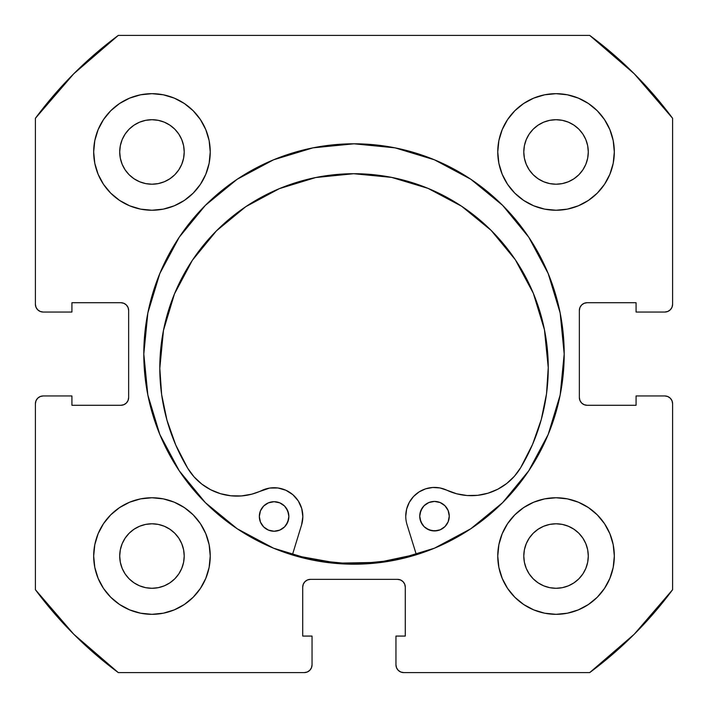 <?xml version="1.0" encoding="UTF-8"?>
<svg xmlns="http://www.w3.org/2000/svg" width="708" height="708" viewBox="0 0 708 708"><rect width="100%" height="100%" fill="white"/><g stroke="black" fill="none" stroke-linecap="round" stroke-linejoin="round"><path stroke-width="1.06" d="M564.196 354A210.196 210.196 0 0 1 354 564.196A210.196 210.196 0 0 1 143.804 354L147.839 395.011L159.804 434.438L179.23 470.776L205.364 502.636L237.224 528.77L273.562 548.196L312.989 560.161L354 564.196L395.011 560.161L434.438 548.196L470.776 528.77L502.636 502.636L528.77 470.776L548.196 434.438L560.161 395.011L564.196 354L560.161 312.989L548.196 273.562L528.77 237.224L502.636 205.364L470.776 179.23L434.438 159.804L395.011 147.839L354 143.804L312.989 147.839L273.562 159.804L237.224 179.23L205.364 205.364L179.23 237.224L159.804 273.562L147.839 312.989L143.804 354A210.196 210.196 0 0 1 354 143.804A210.196 210.196 0 0 1 564.196 354A210.196 210.196 0 0 0 548.24 273.66M548.151 273.456A210.196 210.196 0 0 0 528.841 237.322M528.708 237.118A210.196 210.196 0 0 0 502.707 205.435M502.565 205.293A210.196 210.196 0 0 0 470.882 179.292M470.678 179.159A210.196 210.196 0 0 0 434.544 159.849M434.34 159.76A210.196 210.196 0 0 0 273.66 159.76M273.456 159.849A210.196 210.196 0 0 0 237.322 179.159M237.118 179.292A210.196 210.196 0 0 0 205.435 205.293M205.293 205.435A210.196 210.196 0 0 0 179.292 237.118M179.159 237.322A210.196 210.196 0 0 0 159.849 273.456M497.759 556.037A58.277 58.277 0 0 1 556.037 497.759A58.277 58.277 0 0 1 614.323 556.037A58.277 58.277 0 0 1 556.037 614.323A58.277 58.277 0 0 1 497.759 556.037L498.875 567.409L502.193 578.339L507.583 588.419L514.831 597.251L523.663 604.499L533.735 609.88L544.673 613.199L556.037 614.323L567.409 613.199L578.339 609.88L588.419 604.499L597.251 597.251L604.499 588.419L609.88 578.339L613.199 567.409L614.323 556.037L613.199 544.673L609.88 533.735L604.499 523.663L597.251 514.831L588.419 507.583L578.339 502.193L567.409 498.875L556.037 497.759L544.673 498.875L533.735 502.193L523.663 507.583L514.831 514.831L507.583 523.663L502.193 533.735L498.875 544.673L497.759 556.037L498.255 563.648M210.241 556.037A58.277 58.277 0 0 1 151.963 614.323A58.277 58.277 0 0 1 93.677 556.037L94.801 567.409L98.12 578.339L103.501 588.419L110.749 597.251L119.581 604.499L129.661 609.88L140.591 613.199L151.963 614.323L163.327 613.199L174.265 609.88L184.337 604.499L193.169 597.251L200.417 588.419L205.807 578.339L209.126 567.409L210.241 556.037L209.126 544.673L205.807 533.735L200.417 523.663L193.169 514.831L184.337 507.583L174.265 502.193L163.327 498.875L151.963 497.759L140.591 498.875L129.661 502.193L119.581 507.583L110.749 514.831L103.501 523.663L98.12 533.735L94.801 544.673L93.677 556.037A58.277 58.277 0 0 1 151.963 497.759A58.277 58.277 0 0 1 210.241 556.037M614.323 151.963A58.277 58.277 0 0 1 556.037 210.241A58.277 58.277 0 0 1 497.759 151.963L498.875 163.327L502.193 174.265L507.583 184.337L514.831 193.169L523.663 200.417L533.735 205.807L544.673 209.126L556.037 210.241L567.409 209.126L578.339 205.807L588.419 200.417L597.251 193.169L604.499 184.337L609.88 174.265L613.199 163.327L614.323 151.963L613.199 140.591L609.88 129.661L604.499 119.581L597.251 110.749L588.419 103.501L578.339 98.12L567.409 94.801L556.037 93.677L544.673 94.801L533.735 98.12L523.663 103.501L514.831 110.749L507.583 119.581L502.193 129.661L498.875 140.591L497.759 151.963A58.277 58.277 0 0 1 556.037 93.677A58.277 58.277 0 0 1 614.323 151.963L613.199 163.327M210.241 151.963A58.277 58.277 0 0 1 151.963 210.241A58.277 58.277 0 0 1 93.677 151.963L94.801 163.327L98.12 174.265L103.501 184.337L110.749 193.169L119.581 200.417L129.661 205.807L140.591 209.126L151.963 210.241L163.327 209.126L174.265 205.807L184.337 200.417L193.169 193.169L200.417 184.337L205.807 174.265L209.126 163.327L210.241 151.963L209.126 140.591L205.807 129.661L200.417 119.581L193.169 110.749L184.337 103.501L174.265 98.12L163.327 94.801L151.963 93.677L140.591 94.801L129.661 98.12L119.581 103.501L110.749 110.749L103.501 119.581L98.12 129.661L94.801 140.591L93.677 151.963A58.277 58.277 0 0 1 151.963 93.677A58.277 58.277 0 0 1 210.241 151.963L209.745 144.352M183.593 158.256L184.213 151.963A32.249 32.249 0 0 1 151.963 184.213A32.249 32.249 0 0 1 119.714 151.963A32.249 32.249 0 0 1 151.963 119.714A32.249 32.249 0 0 1 184.213 151.963L183.593 158.256L181.752 164.3L178.779 169.876L174.761 174.761L169.876 178.779L164.3 181.752L158.256 183.593L151.963 184.213L145.671 183.593L139.618 181.752L134.042 178.779L129.157 174.761L125.148 169.876L122.165 164.3L120.333 158.256L119.714 151.963L120.333 145.671L122.165 139.618L125.148 134.042L129.157 129.157L134.042 125.148L139.618 122.165L145.671 120.333L151.963 119.714L158.256 120.333L164.3 122.165L169.876 125.148L174.761 129.157L178.779 134.042L181.752 139.618L183.593 145.671L184.213 151.963L183.593 145.671L181.752 139.618L178.779 134.042L174.761 129.157L169.876 125.148L164.3 122.165M587.667 158.256L588.286 151.963A32.249 32.249 0 0 1 556.037 184.213A32.249 32.249 0 0 1 523.787 151.963A32.249 32.249 0 0 1 556.037 119.714A32.249 32.249 0 0 1 588.286 151.963L587.667 158.256L585.835 164.3L582.852 169.876L578.843 174.761L573.958 178.779L568.382 181.752L562.329 183.593L556.037 184.213L549.744 183.593L543.7 181.752L538.124 178.779L533.239 174.761L529.221 169.876L526.248 164.3L524.407 158.256L523.787 151.963L524.407 145.671L526.248 139.618L529.221 134.042L533.239 129.157L538.124 125.148L543.7 122.165L549.744 120.333L556.037 119.714L562.329 120.333L568.382 122.165L573.958 125.148L578.843 129.157L582.852 134.042L585.835 139.618L587.667 145.671L588.286 151.963L587.667 145.671L585.835 139.618L582.852 134.042L578.843 129.157L573.958 125.148L568.382 122.165M183.593 562.329L184.213 556.037A32.249 32.249 0 0 1 151.963 588.286A32.249 32.249 0 0 1 119.714 556.037A32.249 32.249 0 0 1 151.963 523.787A32.249 32.249 0 0 1 184.213 556.037L183.593 562.329L181.752 568.382L178.779 573.958L174.761 578.843L169.876 582.852L164.3 585.835L158.256 587.667L151.963 588.286L145.671 587.667L139.618 585.835L134.042 582.852L129.157 578.843L125.148 573.958L122.165 568.382L120.333 562.329L119.714 556.037L120.333 549.744L122.165 543.7L125.148 538.124L129.157 533.239L134.042 529.221L139.618 526.248L145.671 524.407L151.963 523.787L158.256 524.407L164.3 526.248L169.876 529.221L174.761 533.239L178.779 538.124L181.752 543.7L183.593 549.744L184.213 556.037L183.593 549.744L181.752 543.7L178.779 538.124L174.761 533.239L169.876 529.221L164.3 526.248M587.667 562.329L588.286 556.037A32.249 32.249 0 0 1 556.037 588.286A32.249 32.249 0 0 1 523.787 556.037A32.249 32.249 0 0 1 556.037 523.787A32.249 32.249 0 0 1 588.286 556.037L587.667 562.329L585.835 568.382L582.852 573.958L578.843 578.843L573.958 582.852L568.382 585.835L562.329 587.667L556.037 588.286L549.744 587.667L543.7 585.835L538.124 582.852L533.239 578.843L529.221 573.958L526.248 568.382L524.407 562.329L523.787 556.037L524.407 549.744L526.248 543.7L529.221 538.124L533.239 533.239L538.124 529.221L543.7 526.248L549.744 524.407L556.037 523.787L562.329 524.407L568.382 526.248L573.958 529.221L578.843 533.239L582.852 538.124L585.835 543.7L587.667 549.744L588.286 556.037L587.667 549.744L585.835 543.7L582.852 538.124L578.843 533.239L573.958 529.221L568.382 526.248M37.674 309.759L40.197 311.449L43.17 312.042A7.77 7.77 0 0 1 35.4 304.263L35.4 118.298A396.303 396.303 0 0 1 118.298 35.4L589.702 35.4L634.235 73.765L672.6 118.298L672.6 304.263L672.007 307.245L670.326 309.759L667.803 311.449L664.83 312.042L636.076 312.042L636.076 302.714L587.118 302.714L584.144 303.307L581.631 304.989L579.94 307.511L579.348 310.485L579.348 397.515L579.94 400.489L581.631 403.011L584.144 404.693L587.118 405.286L636.076 405.286L636.076 395.958L664.83 395.958L667.803 396.551L670.326 398.241L672.007 400.755L672.6 403.737L672.6 589.702L634.235 634.235L589.702 672.6L403.737 672.6L400.755 672.007L398.241 670.326L396.551 667.803L395.958 664.83L395.958 636.076L405.286 636.076L405.286 587.118L404.693 584.144L403.011 581.631L400.489 579.94L397.515 579.348L310.485 579.348L307.511 579.94L304.989 581.631L303.307 584.144L302.714 587.118L302.714 636.076L312.042 636.076L312.042 664.83L311.449 667.803L309.759 670.326L307.245 672.007L304.263 672.6L118.298 672.6L73.765 634.235L35.4 589.702L35.4 403.737L35.993 400.755L37.674 398.241L40.197 396.551L43.17 395.958L71.924 395.958L71.924 405.286L120.882 405.286L123.856 404.693L126.369 403.011L128.059 400.489L128.652 397.515L128.652 310.485L128.059 307.511L126.369 304.989L123.856 303.307L120.882 302.714L71.924 302.714L71.924 312.042L43.17 312.042L40.197 311.449L37.674 309.759L35.993 307.245L35.4 304.263L35.4 118.298L73.765 73.765L118.298 35.4L589.702 35.4A396.303 396.303 0 0 1 672.6 118.298L672.6 304.263A7.77 7.77 0 0 1 664.83 312.042L636.076 312.042L636.076 302.714L587.118 302.714A7.77 7.77 0 0 0 579.348 310.485L579.94 307.511M670.326 309.759L667.803 311.449M584.144 404.693L587.118 405.286A7.77 7.77 0 0 1 579.348 397.515L579.348 310.485M587.118 405.286L636.076 405.286L636.076 395.958L664.83 395.958L667.803 396.551L670.326 398.241M672.007 400.755L672.6 403.737L672.6 589.702A396.303 396.303 0 0 1 589.702 672.6L403.737 672.6A7.77 7.77 0 0 1 395.958 664.83L395.958 636.076L405.286 636.076L405.286 587.118A7.77 7.77 0 0 0 397.515 579.348L400.489 579.94M398.241 670.326L396.551 667.803M303.307 584.144L302.714 587.118A7.77 7.77 0 0 1 310.485 579.348L397.515 579.348M302.714 587.118L302.714 636.076L312.042 636.076L312.042 664.83L311.449 667.803L309.759 670.326M37.674 398.241L40.197 396.551M128.059 400.489L128.652 397.515A7.77 7.77 0 0 1 120.882 405.286L71.924 405.286L71.924 395.958L43.17 395.958A7.77 7.77 0 0 0 35.4 403.737L35.4 589.702A396.303 396.303 0 0 0 118.298 672.6L304.263 672.6A7.77 7.77 0 0 0 312.042 664.83M123.856 303.307L120.882 302.714A7.77 7.77 0 0 1 128.652 310.485L128.652 397.515M556.037 210.241L563.648 209.745M151.963 497.759L144.352 498.255M184.337 103.501L174.265 98.12M163.327 94.801L151.963 93.677M103.501 119.581L98.12 129.661M205.807 174.265L209.126 163.327M588.419 103.501L578.339 98.12M533.735 205.807L544.673 209.126M604.499 184.337L609.88 174.265M174.265 502.193L163.327 498.875M103.501 523.663L98.12 533.735M94.801 544.673L93.677 556.037M119.581 604.499L129.661 609.88M502.193 533.735L498.875 544.673M523.663 604.499L533.735 609.88M544.673 613.199L556.037 614.323M604.499 588.419L609.88 578.339M158.256 120.333L151.963 119.714L145.671 120.333L139.618 122.165L134.042 125.148L129.157 129.157L125.148 134.042L122.165 139.618M120.333 145.671L119.714 151.963L120.333 158.256L122.165 164.3L125.148 169.876L129.157 174.761L134.042 178.779L139.618 181.752M145.671 183.593L151.963 184.213L158.256 183.593L164.3 181.752L169.876 178.779L174.761 174.761L178.779 169.876L181.752 164.3M562.329 120.333L556.037 119.714L549.744 120.333L543.7 122.165L538.124 125.148L533.239 129.157L529.221 134.042L526.248 139.618M524.407 145.671L523.787 151.963L524.407 158.256L526.248 164.3L529.221 169.876L533.239 174.761L538.124 178.779L543.7 181.752M549.744 183.593L556.037 184.213L562.329 183.593L568.382 181.752L573.958 178.779L578.843 174.761L582.852 169.876L585.835 164.3M158.256 524.407L151.963 523.787L145.671 524.407L139.618 526.248L134.042 529.221L129.157 533.239L125.148 538.124L122.165 543.7M120.333 549.744L119.714 556.037L120.333 562.329L122.165 568.382L125.148 573.958L129.157 578.843L134.042 582.852L139.618 585.835M145.671 587.667L151.963 588.286L158.256 587.667L164.3 585.835L169.876 582.852L174.761 578.843L178.779 573.958L181.752 568.382M562.329 524.407L556.037 523.787L549.744 524.407L543.7 526.248L538.124 529.221L533.239 533.239L529.221 538.124L526.248 543.7M524.407 549.744L523.787 556.037L524.407 562.329L526.248 568.382L529.221 573.958L533.239 578.843L538.124 582.852L543.7 585.835M549.744 587.667L556.037 588.286L562.329 587.667L568.382 585.835L573.958 582.852L578.843 578.843L582.852 573.958L585.835 568.382M43.17 312.042L71.924 312.042L71.924 302.714L120.882 302.714M664.83 395.958A7.77 7.77 0 0 1 672.6 403.737M143.804 354A210.196 210.196 0 0 0 159.76 434.34M159.849 434.544A210.196 210.196 0 0 0 179.159 470.678M179.292 470.882A210.196 210.196 0 0 0 205.293 502.565M205.435 502.707A210.196 210.196 0 0 0 237.118 528.708M237.322 528.841A210.196 210.196 0 0 0 273.456 548.151M273.66 548.24A210.196 210.196 0 0 0 434.34 548.24M434.544 548.151A210.196 210.196 0 0 0 470.678 528.841M470.882 528.708A210.196 210.196 0 0 0 502.565 502.707M502.707 502.565A210.196 210.196 0 0 0 528.708 470.882M528.841 470.678A210.196 210.196 0 0 0 548.151 434.544M416.26 554.355A209.807 209.807 0 0 1 292.484 554.585L296.891 555.886L337.371 563.152L378.497 562.373L416.26 554.364M449.27 516.15A14.762 14.762 0 0 1 434.526 530.938A14.762 14.762 0 0 1 419.738 516.203L420.871 521.849L424.083 526.637L428.88 529.832L434.526 530.938L440.181 529.805L444.96 526.602L448.155 521.805L449.27 516.15L448.129 510.503L444.925 505.716L440.128 502.53L434.473 501.414L428.827 502.547L424.039 505.76L420.853 510.556L419.738 516.203A14.762 14.762 0 0 1 434.473 501.414A14.762 14.762 0 0 1 449.27 516.15M288.864 516.442A14.762 14.762 0 0 1 274.12 531.239A14.762 14.762 0 0 1 259.332 516.504L260.464 522.15L263.677 526.929L268.474 530.124L274.12 531.239L279.775 530.106L284.554 526.894L287.749 522.097L288.864 516.442L287.722 510.795L284.519 506.016L279.722 502.822L274.067 501.707L268.421 502.839L263.642 506.052L260.447 510.849L259.332 516.504A14.762 14.762 0 0 1 274.067 501.707A14.762 14.762 0 0 1 288.864 516.442M407.047 524.708A28.754 28.754 0 0 1 405.755 516.229A28.754 28.754 0 0 0 407.047 524.708L416.375 554.736L407.047 524.708A28.754 28.754 0 0 1 446.775 490.175L456.704 493.795L467.13 495.529L477.696 495.326L488.051 493.193L497.83 489.201L506.724 483.493L514.415 476.245L520.654 467.714A57.507 57.507 0 0 1 446.775 490.175L439.916 487.936L432.712 487.485L439.916 487.936M548.249 367.585A194.222 194.222 0 0 1 520.654 467.714L532.602 444.323L541.275 419.525L546.523 393.79L548.249 367.585L544.443 329.698L533.328 293.28L515.318 259.739L491.104 230.348L461.634 206.249L428.021 188.363L391.568 177.381L353.664 173.717L315.786 177.522L279.368 188.638L245.826 206.648L216.436 230.861L192.337 260.332L174.451 293.944L163.468 330.397L159.804 368.302A194.222 194.222 0 0 1 353.664 173.717A194.222 194.222 0 0 1 548.249 367.585M301.581 524.902L292.369 554.966L301.581 524.902A28.754 28.754 0 0 0 261.73 490.52A57.507 57.507 0 0 1 187.762 468.333A194.222 194.222 0 0 1 159.804 368.302L161.628 394.498L166.973 420.216L175.734 444.978L187.762 468.333L194.036 476.838L201.753 484.051L210.665 489.732L220.462 493.688L230.826 495.777L241.393 495.945L251.809 494.166L269.642 488.069L277.925 487.98L285.89 490.255L292.882 494.706L298.307 500.963L301.723 508.512L302.847 516.716L301.581 524.902M419.092 491.91L413.525 496.512L409.295 502.353L406.64 509.07L405.755 516.229L406.64 509.07L409.295 502.353L413.525 496.512L419.092 491.91L425.623 488.83L432.712 487.485L425.623 488.83M467.13 495.529L477.696 495.326M506.724 483.493L514.415 476.245L520.654 467.714M532.602 444.323L541.275 419.525L546.523 393.79M461.634 206.249L428.021 188.363L391.568 177.381L353.664 173.717L315.786 177.522M216.409 230.888L192.337 260.332L174.451 293.944M163.468 330.397L159.804 368.266M159.804 368.302L161.628 394.498M269.642 488.069L277.925 487.98M301.723 508.512L302.847 516.716M440.128 502.53L437.358 501.689M422.207 507.999L420.012 513.327M420.03 519.088L422.242 524.407M426.322 528.469L431.65 530.664L437.411 530.655L440.181 529.805M288.572 513.565L286.359 508.247M279.722 502.822L276.952 501.99M263.677 526.929L268.474 530.124L274.12 531.239L279.775 530.106L282.324 528.734M286.386 524.655L288.581 519.327"/></g></svg>
